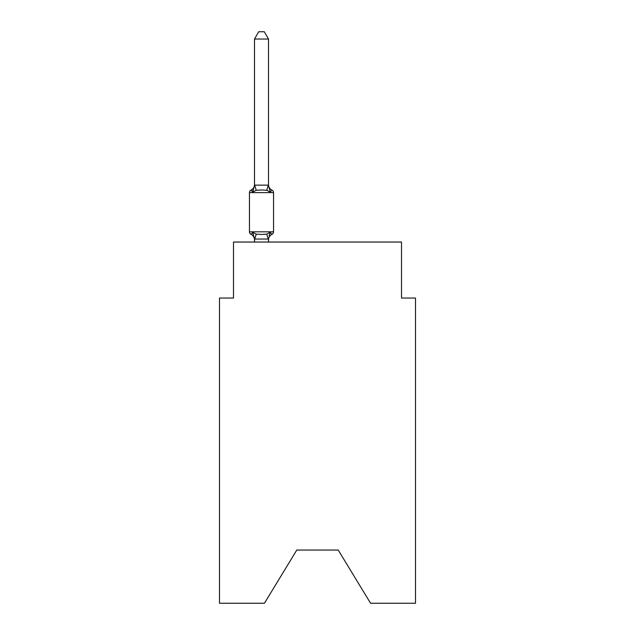 <?xml version="1.0" encoding="UTF-8"?>
<svg xmlns="http://www.w3.org/2000/svg" width="635" height="635" viewBox="0 0 635 635"><rect width="100%" height="100%" fill="white"/><g stroke="black" fill="none" stroke-linecap="round" stroke-linejoin="round"><path stroke-width="0.95" d="M338.217 550.045L370.562 603.25L415.504 603.25L415.504 298.037L401.503 298.037L401.503 242.038L233.497 242.038L233.497 298.037L219.496 298.037L219.496 603.25L264.438 603.25L296.783 550.045L338.217 550.045L296.783 550.045M268.502 39.029L254.5 39.029L258.699 31.75L264.295 31.75L268.502 39.029L268.502 185.388L270.248 192.072L266.748 190.27L261.501 189.984L256.246 190.27L252.746 192.072L251.031 190.095A2.802 2.802 0 0 0 249.46 192.619A2.802 2.802 0 0 1 251.031 190.095L251.833 190.484L251.031 190.095A2.802 2.802 0 0 0 249.46 192.619L249.46 231.815A2.802 2.802 0 0 0 251.031 234.339L252.746 232.362L251.031 234.339A2.802 2.802 0 0 1 249.46 231.815A2.802 2.802 0 0 0 251.031 234.339L252.746 232.362L251.031 234.339A2.802 2.802 0 0 1 249.46 231.815A2.802 2.802 0 0 0 251.031 234.339A2.802 2.802 0 0 1 249.46 231.815A2.802 2.802 0 0 0 251.031 234.339A2.802 2.802 0 0 1 249.46 231.815A2.802 2.802 0 0 0 251.031 234.339L252.746 232.362L251.031 234.339A2.802 2.802 0 0 1 249.46 231.815A2.802 2.802 0 0 0 251.031 234.339L252.746 232.362L251.031 234.339A2.802 2.802 0 0 1 249.46 231.815A2.802 2.802 0 0 0 251.031 234.339L252.746 232.362L256.246 234.164L261.501 234.45L266.748 234.164L270.248 232.362L271.963 234.339A2.802 2.802 0 0 0 273.542 231.815L273.542 192.619A2.802 2.802 0 0 0 271.963 190.095L270.248 192.072L271.963 190.095A6.159 6.159 0 0 1 268.502 184.555M252.746 192.072L251.031 190.095L252.746 192.072L251.031 190.095L252.746 192.072L251.031 190.095L252.746 192.072L254.5 185.134L268.502 185.134M271.963 234.339L270.248 232.362L271.963 234.339A6.159 6.159 0 0 0 268.502 239.871L268.502 239.046L254.5 239.046L254.5 239.871A6.159 6.159 0 0 0 251.031 234.339L252.746 232.362L254.5 239.046M270.248 232.362L269.153 235.752M254.5 185.134L254.5 39.029M273.542 192.619L249.46 192.619A2.802 2.802 0 0 1 251.031 190.095A2.802 2.802 0 0 0 249.46 192.619A2.802 2.802 0 0 1 251.031 190.095A2.802 2.802 0 0 0 249.46 192.619A2.802 2.802 0 0 1 251.031 190.095L251.833 190.484L251.031 190.095A2.802 2.802 0 0 0 249.46 192.619A2.802 2.802 0 0 1 251.031 190.095A2.802 2.802 0 0 0 249.46 192.619A2.802 2.802 0 0 1 251.031 190.095A2.802 2.802 0 0 0 249.46 192.619A2.802 2.802 0 0 1 251.031 190.095L251.833 190.484M268.502 242.038L268.502 239.3M254.5 242.038L254.5 239.3M273.542 231.815L249.46 231.815A2.802 2.802 0 0 0 251.031 234.339M251.031 190.095A6.159 6.159 0 0 0 254.5 184.555M256.246 234.164L254.611 239.331M266.748 234.164L268.383 239.331M254.611 185.095L256.246 190.27M268.383 185.095L266.748 190.27"/></g></svg>
